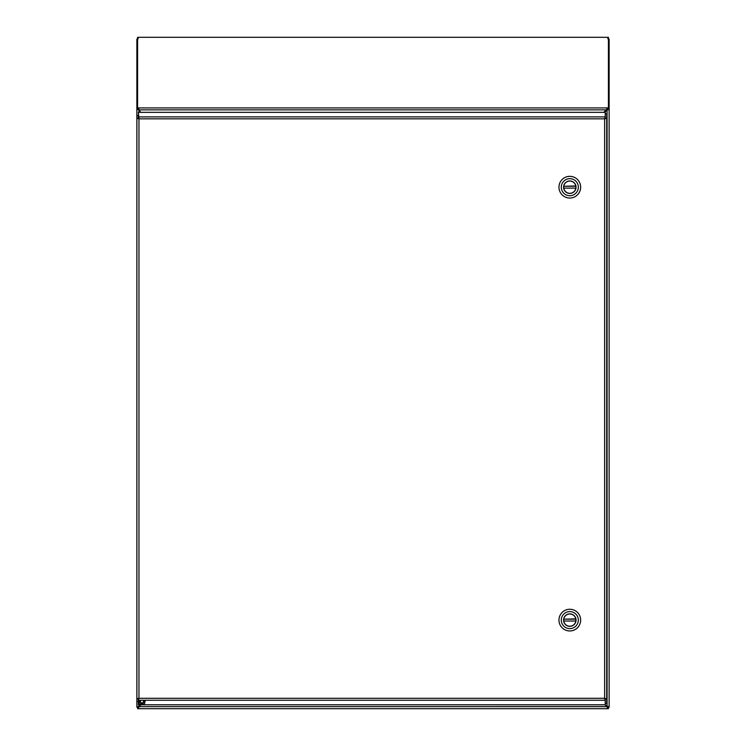 <?xml version="1.0" encoding="UTF-8"?>
<svg xmlns="http://www.w3.org/2000/svg" width="746" height="746" viewBox="0 0 746 746"><rect width="100%" height="100%" fill="white"/><g stroke="black" fill="none" stroke-linecap="round" stroke-linejoin="round"><path stroke-width="1.12" d="M607.682 107.89L608.41 107.89L608.41 109.252L606.246 109.876L607.561 107.928L607.682 109.252L604.801 112.348M140.285 112.348L138.933 109.97L138.933 112.348M137.73 707.227L136.863 707.227L136.863 706.611L138.933 706.611L140.761 704.793M606.703 118.222L604.633 118.847L606.703 118.222L606.703 113.728L605.248 113.728L605.248 118.204L606.703 118.204L606.703 698.937L604.633 698.293L605.23 698.871L605.23 704.793L607.067 706.611L609.137 706.611L609.137 707.227L608.27 707.227M136.863 706.611L136.863 109.224L138.933 109.97L137.59 109.261L137.59 107.89L138.318 107.89L138.374 109.298L138.318 107.89M607.067 706.611L607.067 109.97L609.137 109.224L609.137 706.611M137.758 708.607L137.59 707.245L138.952 706.63L137.758 708.607L140.789 704.793M608.41 708.7L607.067 706.658L608.41 707.245L608.41 708.7L137.59 708.7M605.211 704.793L608.242 708.607M607.067 706.639L138.933 706.658M137.59 39.109L138.318 38.605M139.166 708.7L606.834 708.7M607.682 38.605L608.41 39.109M136.863 39.109L136.863 109.224L137.59 109.224M608.41 109.224L609.137 109.224L609.137 39.109M138.896 700.242L141.982 704.718L139.371 703.786L138.709 700.242M140.985 700.242A1.539 1.539 0 0 0 141.982 702.946A1.539 1.539 0 0 0 142.971 700.242M141.982 704.662L145.069 700.242M607.561 109.298L607.561 107.928L138.374 107.928L139.157 109.876L138.374 109.298M603.766 112.348L606.246 109.876L139.157 109.876L140.621 112.348M137.59 107.89L137.59 37.3L608.41 37.3L608.41 107.89M138.346 115.518L136.891 115.518L136.891 118.204L138.346 118.204L138.346 115.518M136.891 698.918L138.961 698.293L136.891 698.918L136.891 701.613L138.346 701.613L138.346 698.937L136.891 698.937L136.891 118.204L138.961 118.847L138.346 118.204M605.248 698.937L605.248 703.403L606.703 703.403L606.703 698.937L604.633 698.293L604.633 118.847L605.248 118.204M138.933 118.81L138.355 116.898L605.23 116.898L604.633 118.847L605.23 118.269L605.23 112.348L138.355 112.348L138.961 118.847L138.961 698.293L138.355 700.242L138.961 698.293L138.346 698.937M605.23 704.793L138.355 704.793L138.355 700.242L605.23 700.242L604.633 698.293L605.192 698.853M569.804 198.035A10.845 10.845 0 0 1 558.959 187.19A10.845 10.845 0 0 1 569.804 176.345A10.845 10.845 0 0 1 580.649 187.19A10.845 10.845 0 0 1 569.804 198.035A10.845 10.845 0 0 1 558.959 187.19A10.845 10.845 0 0 1 569.804 176.345A10.845 10.845 0 0 1 580.649 187.19A10.845 10.845 0 0 1 569.804 198.035M569.804 178.667A8.523 8.523 0 0 1 577.19 191.452A8.523 8.523 0 0 1 562.428 191.452A8.523 8.523 0 0 1 569.804 178.667A8.523 8.523 0 0 1 577.19 191.452A8.523 8.523 0 0 1 562.428 191.452A8.523 8.523 0 0 1 569.804 178.667M569.804 193.428A6.238 6.238 0 0 0 575.203 184.066A6.238 6.238 0 0 0 564.405 184.066A6.238 6.238 0 0 0 569.804 193.428A6.238 6.238 0 0 0 575.203 184.066A6.238 6.238 0 0 0 564.405 184.066A6.238 6.238 0 0 0 569.804 193.428M575.8 185.95L575.856 186.258A6.117 6.117 0 0 1 575.856 188.123L563.762 188.123A6.117 6.117 0 0 1 563.762 186.258L575.8 185.95A6.117 6.117 0 0 0 563.817 185.95M563.817 188.43A6.117 6.117 0 0 0 575.8 188.43M575.856 188.123L563.762 188.123M563.762 186.258L575.856 186.258M569.804 630.957A10.845 10.845 0 0 1 558.959 620.103A10.845 10.845 0 0 1 569.804 609.258A10.845 10.845 0 0 1 580.649 620.103A10.845 10.845 0 0 1 569.804 630.957A10.845 10.845 0 0 1 558.959 620.103A10.845 10.845 0 0 1 569.804 609.258A10.845 10.845 0 0 1 580.649 620.103A10.845 10.845 0 0 1 569.804 630.957M569.804 611.589A8.523 8.523 0 0 1 577.19 624.365A8.523 8.523 0 0 1 562.428 624.365A8.523 8.523 0 0 1 569.804 611.589A8.523 8.523 0 0 1 577.19 624.365A8.523 8.523 0 0 1 562.428 624.365A8.523 8.523 0 0 1 569.804 611.589M569.804 626.342A6.238 6.238 0 0 0 575.203 616.989A6.238 6.238 0 0 0 564.405 616.989A6.238 6.238 0 0 0 569.804 626.342A6.238 6.238 0 0 0 575.203 616.989A6.238 6.238 0 0 0 564.405 616.989A6.238 6.238 0 0 0 569.804 626.342M575.8 618.872L575.856 619.18A6.117 6.117 0 0 1 575.856 621.036L563.762 621.036A6.117 6.117 0 0 1 563.762 619.18L575.8 618.872A6.117 6.117 0 0 0 563.817 618.872M563.817 621.343A6.117 6.117 0 0 0 575.8 621.343M575.856 621.036L563.762 621.036M563.762 619.18L575.856 619.18M138.933 704.793L138.933 706.611M136.956 109.364L138.933 109.662M607.067 109.448L607.067 109.97L609.044 109.364M605.192 118.288L604.633 118.847L138.961 118.847L138.402 118.288M136.891 118.222L138.961 118.847M138.961 698.293L604.633 698.293M145.246 700.242L144.51 703.888L141.982 704.718"/></g></svg>
